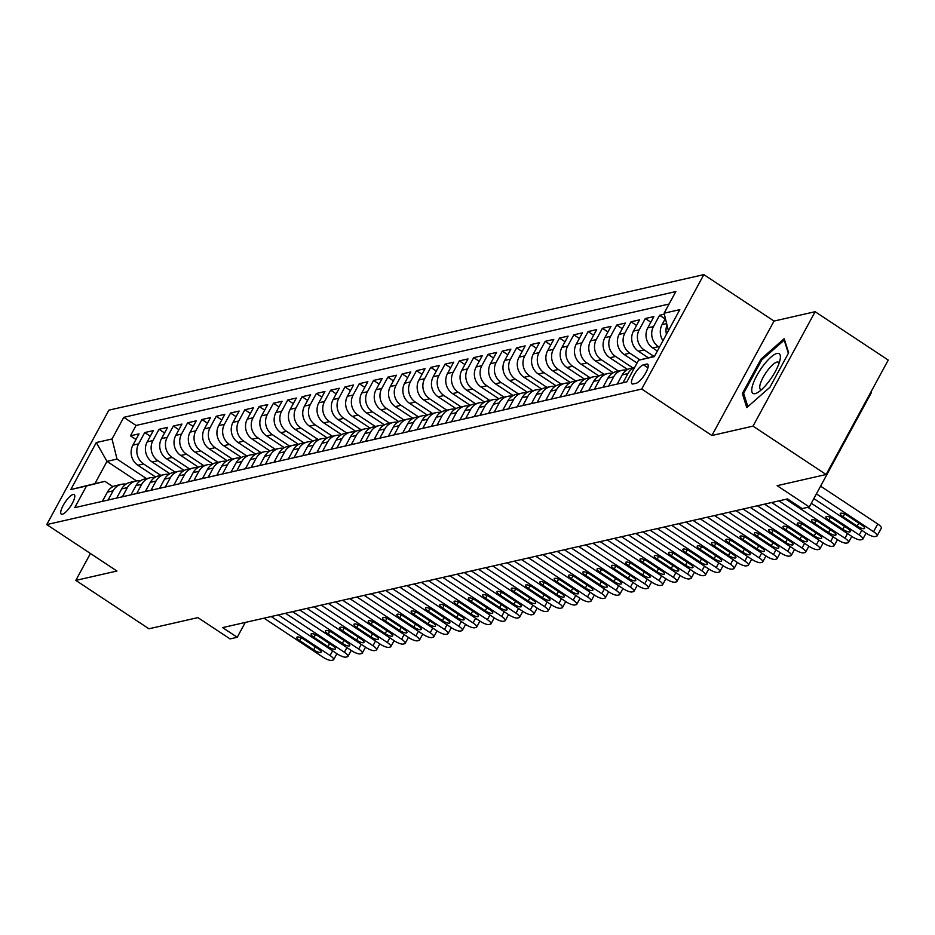 <?xml version="1.0" encoding="UTF-8"?>
<svg xmlns="http://www.w3.org/2000/svg" width="935" height="935" viewBox="0 0 935 935"><rect width="100%" height="100%" fill="white"/><g stroke="black" fill="none" stroke-linecap="round" stroke-linejoin="round"><path stroke-width="1.4" d="M62.388 514.238A11.723 3.389 -56.5 0 0 71.504 504.76A11.723 3.389 -56.5 0 0 74.227 494.568A11.723 3.389 -56.5 0 0 73.14 494.451A11.723 3.389 -56.5 0 0 64.024 503.93A11.723 3.389 -56.5 0 0 61.289 514.121A11.723 3.389 -56.5 0 0 62.388 514.238M703.845 274.621L108.881 410.149L46.75 524.582L641.714 389.053L703.845 274.621L774.028 321.067L711.897 435.5L753.014 426.138L815.145 311.706L774.028 321.067M815.145 311.706L888.25 360.08L826.119 474.512L777.137 485.674L809.301 506.957L871.432 392.536L870.847 392.139M90.426 553.485L75.817 580.39L148.922 628.776L197.904 617.614L230.068 638.909L237.221 637.273L245.274 622.429M753.014 426.138L826.119 474.512M664.329 314.195L659.619 315.27L665.147 318.928M657.352 351.022L652.747 347.972A14.656 13.429 77.2 0 1 647.768 327.869L653.892 316.579L645.314 318.531L650.842 322.189M648.329 357.778L638.441 351.233A14.656 13.429 77.2 0 1 633.462 331.119L639.598 319.828L631.008 321.792L636.548 325.45M637.039 363.025L624.148 354.494A14.656 13.429 77.2 0 1 619.157 334.379L625.293 323.089L616.714 325.041L622.242 328.711M627.584 369.489L609.842 357.754A14.656 13.429 77.2 0 1 604.863 337.64L610.987 326.35L602.409 328.302L607.937 331.96M613.278 372.749L595.537 361.003A14.656 13.429 77.2 0 1 590.558 340.901L596.682 329.611L588.103 331.563L593.643 335.221M598.973 376.01L581.231 364.264A14.656 13.429 77.2 0 1 576.252 344.15L582.388 332.86L573.809 334.824L579.338 338.482M584.679 379.271L566.937 367.525A14.656 13.429 77.2 0 1 561.958 347.411L568.083 336.121L559.504 338.073L565.032 341.742M570.373 382.52L552.632 370.786A14.656 13.429 77.2 0 1 547.653 350.672L553.777 339.382L545.198 341.333L550.727 344.992M556.068 385.781L538.326 374.035A14.656 13.429 77.2 0 1 533.347 353.933L539.483 342.642L530.893 344.594L536.433 348.252M541.774 389.042L524.032 377.296A14.656 13.429 77.2 0 1 519.054 357.182L525.178 345.892L516.599 347.855L522.127 351.513M527.469 392.303L509.727 380.557A14.656 13.429 77.2 0 1 504.748 360.442L510.872 349.152L502.294 351.104L507.822 354.774M513.163 395.552L495.421 383.817A14.656 13.429 77.2 0 1 490.443 363.703L496.578 352.413L487.988 354.365L493.528 358.023M498.869 398.813L481.128 387.067A14.656 13.429 77.2 0 1 476.137 366.964L482.273 355.674L473.694 357.626L479.223 361.284M484.564 402.073L466.822 390.327A14.656 13.429 77.2 0 1 461.843 370.213L467.967 358.923L459.389 360.887L464.917 364.545M470.258 405.334L452.517 393.588A14.656 13.429 77.2 0 1 447.538 373.474L453.662 362.184L445.083 364.136L450.623 367.806M455.953 408.583L438.211 396.849A14.656 13.429 77.2 0 1 433.232 376.735L439.368 365.445L430.778 367.397L436.318 371.055M441.659 411.844L423.917 400.098A14.656 13.429 77.2 0 1 418.938 379.996L425.063 368.706L416.484 370.657L422.012 374.316M427.353 415.105L409.612 403.359A14.656 13.429 77.2 0 1 404.633 383.245L410.757 371.955L402.179 373.918L407.707 377.576M413.048 418.366L395.306 406.62A14.656 13.429 77.2 0 1 390.327 386.506L396.463 375.216L387.873 377.167L393.413 380.837M398.754 421.615L381.012 409.881A14.656 13.429 77.2 0 1 376.022 389.766L382.158 378.476L373.579 380.428L379.107 384.086M384.449 424.876L366.707 413.13A14.656 13.429 77.2 0 1 361.728 393.027L367.852 381.737L359.274 383.689L364.802 387.347M370.143 428.136L352.401 416.391A14.656 13.429 77.2 0 1 347.423 396.276L353.547 384.986L344.968 386.95L350.508 390.608M355.849 431.397L338.096 419.651A14.656 13.429 77.2 0 1 333.117 399.537L339.253 388.247L330.674 390.199L336.203 393.869M341.544 434.646L323.802 422.912A14.656 13.429 77.2 0 1 318.823 402.798L324.948 391.508L316.369 393.46L321.897 397.118M327.238 437.907L309.497 426.161A14.656 13.429 77.2 0 1 304.518 406.059L310.642 394.769L302.063 396.72L307.592 400.379M312.933 441.168L295.191 429.422A14.656 13.429 77.2 0 1 290.212 409.308L296.348 398.018L287.758 399.981L293.298 403.639M298.639 444.429L280.897 432.683A14.656 13.429 77.2 0 1 275.918 412.569L282.043 401.279L273.464 403.23L278.992 406.9M284.334 447.678L266.592 435.944A14.656 13.429 77.2 0 1 261.613 415.83L267.737 404.539L259.159 406.491L264.687 410.149M270.028 450.939L252.286 439.193A14.656 13.429 77.2 0 1 247.307 419.09L253.443 407.8L244.853 409.752L250.393 413.41M255.734 454.2L237.993 442.454A14.656 13.429 77.2 0 1 233.002 422.339L239.138 411.049L230.559 413.013L236.087 416.671M241.429 457.46L223.687 445.714A14.656 13.429 77.2 0 1 218.708 425.6L224.832 414.31L216.254 416.262L221.782 419.932M227.123 460.71L209.382 448.975A14.656 13.429 77.2 0 1 204.403 428.861L210.527 417.571L201.948 419.523L207.488 423.181M212.829 463.97L195.076 452.224A14.656 13.429 77.2 0 1 190.097 432.122L196.233 420.832L187.654 422.784L193.183 426.442M198.524 467.231L180.782 455.485A14.656 13.429 77.2 0 1 175.803 435.371L181.928 424.081L173.349 426.044L178.877 429.703M184.218 470.492L166.477 458.746A14.656 13.429 77.2 0 1 161.498 438.632L167.622 427.342L159.043 429.294L164.572 432.963M169.913 473.741L152.171 462.007A14.656 13.429 77.2 0 1 147.192 441.893L153.328 430.603L144.738 432.554L150.278 436.213M809.301 506.957L802.148 508.593L787.527 498.916L222.6 627.607L237.221 637.273M646.623 364.089L643.479 364.802A11.36 3.284 -56.5 0 0 634.643 373.988A11.36 3.284 -56.5 0 0 632.002 383.853A11.36 3.284 -56.5 0 0 633.065 383.981L636.209 383.257A11.36 3.284 -56.5 0 0 645.045 374.082A11.36 3.284 -56.5 0 0 647.686 364.206A11.36 3.284 -56.5 0 0 646.623 364.089L648.212 365.129M136.533 480.917L106.999 461.364L94.914 483.64L104.919 481.35L86.511 485.99L74.753 507.635L626.812 381.877L638.57 360.232L654.535 356.212M86.511 485.99L70.779 489.566L96.293 442.559L112.025 438.971L123.782 417.326L675.841 291.568L664.084 313.225L679.815 309.637L654.301 356.644L638.57 360.232M160.82 475.366L143.593 463.959A14.656 13.429 -102.8 0 1 138.614 443.844L144.738 432.554M155.619 477.002L137.877 465.256L143.593 463.959M175.125 472.105L157.898 460.698A14.656 13.429 -102.8 0 1 152.919 440.584L159.043 429.294M189.431 468.844L172.204 457.437A14.656 13.429 -102.8 0 1 167.213 437.335L173.349 426.044M203.725 465.583L186.497 454.188A14.656 13.429 -102.8 0 1 181.519 434.074L187.654 422.784M218.03 462.334L200.803 450.927A14.656 13.429 -102.8 0 1 195.824 430.813L201.948 419.523M232.336 459.073L215.108 447.666A14.656 13.429 -102.8 0 1 210.13 427.552L216.254 416.262M246.641 455.812L229.402 444.406A14.656 13.429 -102.8 0 1 224.423 424.303L230.559 413.013M260.935 452.552L243.708 441.156A14.656 13.429 -102.8 0 1 238.729 421.042L244.853 409.752M275.241 449.303L258.013 437.896A14.656 13.429 -102.8 0 1 253.034 417.781L259.159 406.491M289.546 446.042L272.307 434.635A14.656 13.429 -102.8 0 1 267.328 414.521L273.464 403.23M303.84 442.781L286.613 431.374A14.656 13.429 -102.8 0 1 281.634 411.271L287.758 399.981M318.145 439.52L300.918 428.125A14.656 13.429 -102.8 0 1 295.939 408.011L302.063 396.72M332.451 436.271L315.224 424.864A14.656 13.429 -102.8 0 1 310.233 404.75L316.369 393.46M346.745 433.01L329.517 421.603A14.656 13.429 -102.8 0 1 324.538 401.489L330.674 390.199M361.05 429.749L343.823 418.342A14.656 13.429 -102.8 0 1 338.844 398.24L344.968 386.95M375.356 426.489L358.128 415.093A14.656 13.429 -102.8 0 1 353.149 394.979L359.274 383.689M389.661 423.239L372.422 411.832A14.656 13.429 -102.8 0 1 367.443 391.718L373.579 380.428M403.955 419.979L386.728 408.572A14.656 13.429 -102.8 0 1 381.749 388.457L387.873 377.167M418.261 416.718L401.033 405.311A14.656 13.429 -102.8 0 1 396.054 385.208L402.179 373.918M432.566 413.457L415.327 402.062A14.656 13.429 -102.8 0 1 410.348 381.947L416.484 370.657M446.86 410.208L429.632 398.801A14.656 13.429 -102.8 0 1 424.654 378.687L430.778 367.397M461.165 406.947L443.938 395.54A14.656 13.429 -102.8 0 1 438.959 375.426L445.083 364.136M475.471 403.686L458.243 392.279A14.656 13.429 -102.8 0 1 453.253 372.177L459.389 360.887M489.765 400.425L472.537 389.03A14.656 13.429 -102.8 0 1 467.558 368.916L473.694 357.626M504.07 397.176L486.843 385.769A14.656 13.429 -102.8 0 1 481.864 365.655L487.988 354.365M518.376 393.916L501.148 382.508A14.656 13.429 -102.8 0 1 496.169 362.394L502.294 351.104M532.681 390.655L515.442 379.248A14.656 13.429 -102.8 0 1 510.463 359.145L516.599 347.855M546.975 387.394L529.748 375.999A14.656 13.429 -102.8 0 1 524.769 355.884L530.893 344.594M561.28 384.145L544.053 372.738A14.656 13.429 -102.8 0 1 539.074 352.624L545.198 341.333M575.586 380.884L558.347 369.477A14.656 13.429 -102.8 0 1 553.368 349.363L559.504 338.073M589.88 377.623L572.652 366.216A14.656 13.429 -102.8 0 1 567.674 346.114L573.809 334.824M604.185 374.362L586.958 362.967A14.656 13.429 -102.8 0 1 581.979 342.853L588.103 331.563M618.491 371.113L601.263 359.706A14.656 13.429 -102.8 0 1 596.273 339.592L602.409 328.302M632.785 367.852L615.557 356.445A14.656 13.429 -102.8 0 1 610.578 336.331L616.714 325.041M639.972 359.882L629.863 353.185A14.656 13.429 -102.8 0 1 624.884 333.082L631.008 321.792M653.904 356.375L644.168 349.935A14.656 13.429 -102.8 0 1 639.189 329.821L645.314 318.531M659.385 347.282L658.462 346.675A14.656 13.429 -102.8 0 1 653.483 326.56L659.619 315.27M662.973 340.656A14.656 13.429 -102.8 0 1 662.073 324.609L665.393 318.484M666.456 334.262A14.656 13.429 -102.8 0 1 667.006 325.006M669.074 304.039L136.066 425.46L130.444 435.815L135.972 439.473M137.877 465.256A14.656 13.429 77.2 0 1 132.899 445.153L139.023 433.863L130.444 435.815M622.979 382.754L627.958 373.568A14.656 13.429 -102.8 0 1 634.561 367.607M634.655 367.42L630.681 368.332A14.656 13.429 77.2 0 0 622.242 374.877L617.252 384.051M608.673 386.015L613.664 376.828A14.656 13.429 -102.8 0 1 622.102 370.283A14.656 13.429 -102.8 0 1 626.579 370.096M622.102 370.283L616.387 371.592A14.656 13.429 77.2 0 0 607.937 378.126L602.958 387.312M594.38 389.264L599.358 380.089A14.656 13.429 -102.8 0 1 607.797 373.544A14.656 13.429 -102.8 0 1 612.273 373.357M607.797 373.544L602.082 374.841A14.656 13.429 77.2 0 0 593.643 381.386L588.653 390.573M580.074 392.525L585.053 383.338A14.656 13.429 -102.8 0 1 593.503 376.805A14.656 13.429 -102.8 0 1 597.968 376.606M593.503 376.805L587.776 378.102A14.656 13.429 77.2 0 0 579.338 384.647L574.347 393.834M565.768 395.785L570.759 386.599A14.656 13.429 -102.8 0 1 579.197 380.054A14.656 13.429 -102.8 0 1 583.674 379.867M579.197 380.054L573.482 381.363A14.656 13.429 77.2 0 0 565.032 387.908L560.053 397.083M551.463 399.046L556.454 389.86A14.656 13.429 -102.8 0 1 564.892 383.315A14.656 13.429 -102.8 0 1 569.368 383.128M564.892 383.315L559.177 384.624A14.656 13.429 77.2 0 0 550.727 391.157L545.748 400.344M537.169 402.295L542.148 393.121A14.656 13.429 -102.8 0 1 550.598 386.576A14.656 13.429 -102.8 0 1 555.063 386.389M550.598 386.576L544.871 387.873A14.656 13.429 77.2 0 0 536.433 394.418L531.442 403.604M522.864 405.556L527.854 396.37A14.656 13.429 -102.8 0 1 536.293 389.837A14.656 13.429 -102.8 0 1 540.757 389.638M536.293 389.837L530.566 391.134A14.656 13.429 77.2 0 0 522.127 397.679L517.149 406.865M508.558 408.817L513.549 399.631A14.656 13.429 -102.8 0 1 521.987 393.086A14.656 13.429 -102.8 0 1 526.463 392.899M521.987 393.086L516.272 394.395A14.656 13.429 77.2 0 0 507.822 400.94L502.843 410.114M494.264 412.078L499.243 402.892A14.656 13.429 -102.8 0 1 507.693 396.346A14.656 13.429 -102.8 0 1 512.158 396.159M507.693 396.346L501.966 397.656A14.656 13.429 77.2 0 0 493.528 404.189L488.537 413.375M479.959 415.327L484.938 406.152A14.656 13.429 -102.8 0 1 493.388 399.607A14.656 13.429 -102.8 0 1 497.852 399.42M493.388 399.607L487.661 400.905A14.656 13.429 77.2 0 0 479.223 407.45L474.232 416.636M465.653 418.588L470.644 409.401A14.656 13.429 -102.8 0 1 479.082 402.868A14.656 13.429 -102.8 0 1 483.559 402.669M479.082 402.868L473.367 404.165A14.656 13.429 77.2 0 0 464.917 410.71L459.938 419.897M451.36 421.849L456.338 412.662A14.656 13.429 -102.8 0 1 464.777 406.117A14.656 13.429 -102.8 0 1 469.253 405.93M464.777 406.117L459.062 407.426A14.656 13.429 77.2 0 0 450.623 413.971L445.633 423.146M437.054 425.109L442.033 415.923A14.656 13.429 -102.8 0 1 450.483 409.378A14.656 13.429 -102.8 0 1 454.948 409.191M450.483 409.378L444.756 410.687A14.656 13.429 77.2 0 0 436.318 417.22L431.327 426.407M422.749 428.359L427.739 419.184A14.656 13.429 -102.8 0 1 436.177 412.639A14.656 13.429 -102.8 0 1 440.642 412.452M436.177 412.639L430.462 413.936A14.656 13.429 77.2 0 0 422.012 420.481L417.033 429.668M408.443 431.619L413.434 422.433A14.656 13.429 -102.8 0 1 421.872 415.9A14.656 13.429 -102.8 0 1 426.348 415.701M421.872 415.9L416.157 417.197A14.656 13.429 77.2 0 0 407.707 423.742L402.728 432.928M394.149 434.88L399.128 425.694A14.656 13.429 -102.8 0 1 407.578 419.149A14.656 13.429 -102.8 0 1 412.043 418.962M407.578 419.149L401.851 420.458A14.656 13.429 77.2 0 0 393.413 427.003L388.422 436.177M379.844 438.141L384.834 428.955A14.656 13.429 -102.8 0 1 393.273 422.41A14.656 13.429 -102.8 0 1 397.737 422.223M393.273 422.41L387.546 423.719A14.656 13.429 77.2 0 0 379.107 430.252L374.129 439.438M365.538 441.39L370.529 432.215A14.656 13.429 -102.8 0 1 378.967 425.67A14.656 13.429 -102.8 0 1 383.443 425.483M378.967 425.67L373.252 426.968A14.656 13.429 77.2 0 0 364.802 433.513L359.823 442.699M351.244 444.651L356.223 435.465A14.656 13.429 -102.8 0 1 364.662 428.931A14.656 13.429 -102.8 0 1 369.138 428.733M364.662 428.931L358.947 430.229A14.656 13.429 77.2 0 0 350.508 436.774L345.518 445.96M336.939 447.912L341.918 438.725A14.656 13.429 -102.8 0 1 350.368 432.18A14.656 13.429 -102.8 0 1 354.833 431.993M350.368 432.18L344.641 433.489A14.656 13.429 77.2 0 0 336.203 440.034L331.212 449.209M322.633 451.173L327.624 441.986A14.656 13.429 -102.8 0 1 336.062 435.441A14.656 13.429 -102.8 0 1 340.539 435.254M336.062 435.441L330.347 436.75A14.656 13.429 77.2 0 0 321.897 443.283L316.918 452.47M308.328 454.422L313.318 445.247A14.656 13.429 -102.8 0 1 321.757 438.702A14.656 13.429 -102.8 0 1 326.233 438.515M321.757 438.702L316.042 439.999A14.656 13.429 77.2 0 0 307.603 446.544L302.613 455.731M294.034 457.683L299.013 448.496A14.656 13.429 -102.8 0 1 307.463 441.963A14.656 13.429 -102.8 0 1 311.928 441.764M307.463 441.963L301.736 443.26A14.656 13.429 77.2 0 0 293.298 449.805L288.307 458.992M279.729 460.943L284.719 451.757A14.656 13.429 -102.8 0 1 293.158 445.212A14.656 13.429 -102.8 0 1 297.622 445.025M293.158 445.212L287.431 446.521A14.656 13.429 77.2 0 0 278.992 453.066L274.013 462.241M265.423 464.204L270.414 455.018A14.656 13.429 -102.8 0 1 278.852 448.473A14.656 13.429 -102.8 0 1 283.328 448.286M278.852 448.473L273.137 449.782A14.656 13.429 77.2 0 0 264.687 456.315L259.708 465.501M251.129 467.453L256.108 458.279A14.656 13.429 -102.8 0 1 264.558 451.734A14.656 13.429 -102.8 0 1 269.023 451.547M264.558 451.734L258.831 453.031A14.656 13.429 77.2 0 0 250.393 459.576L245.402 468.762M236.824 470.714L241.803 461.528A14.656 13.429 -102.8 0 1 250.253 454.994A14.656 13.429 -102.8 0 1 254.717 454.796M250.253 454.994L244.526 456.292A14.656 13.429 77.2 0 0 236.087 462.837L231.097 472.023M222.518 473.975L227.509 464.788A14.656 13.429 -102.8 0 1 235.947 458.243A14.656 13.429 -102.8 0 1 240.424 458.057M235.947 458.243L230.232 459.552A14.656 13.429 77.2 0 0 221.782 466.097L216.803 475.272M208.224 477.236L213.203 468.049A14.656 13.429 -102.8 0 1 221.642 461.504A14.656 13.429 -102.8 0 1 226.118 461.317M221.642 461.504L215.927 462.813A14.656 13.429 77.2 0 0 207.488 469.347L202.498 478.533M193.919 480.485L198.898 471.31A14.656 13.429 -102.8 0 1 207.348 464.765A14.656 13.429 -102.8 0 1 211.813 464.578M207.348 464.765L201.621 466.062A14.656 13.429 77.2 0 0 193.183 472.607L188.192 481.794M179.613 483.746L184.604 474.559A14.656 13.429 -102.8 0 1 193.042 468.026A14.656 13.429 -102.8 0 1 197.519 467.827M193.042 468.026L187.327 469.323A14.656 13.429 77.2 0 0 178.877 475.868L173.898 485.055M165.308 487.006L170.299 477.82A14.656 13.429 -102.8 0 1 178.737 471.275A14.656 13.429 -102.8 0 1 183.213 471.088M178.737 471.275L173.022 472.584A14.656 13.429 77.2 0 0 164.572 479.129L159.593 488.304M151.014 490.267L155.993 481.081A14.656 13.429 -102.8 0 1 164.443 474.536A14.656 13.429 -102.8 0 1 168.908 474.349M164.443 474.536L158.716 475.845A14.656 13.429 77.2 0 0 150.278 482.378L145.287 491.565M136.709 493.516L141.699 484.342A14.656 13.429 -102.8 0 1 150.138 477.797A14.656 13.429 -102.8 0 1 154.602 477.61M150.138 477.797L144.411 479.094A14.656 13.429 77.2 0 0 135.972 485.639L130.993 494.825M122.403 496.777L127.394 487.591A14.656 13.429 -102.8 0 1 135.832 481.058A14.656 13.429 -102.8 0 1 140.308 480.859M135.832 481.058L130.117 482.355A14.656 13.429 77.2 0 0 121.667 488.9L116.688 498.086M108.109 500.038L113.088 490.852A14.656 13.429 -102.8 0 1 121.538 484.307A14.656 13.429 -102.8 0 1 126.003 484.12M121.538 484.307L115.811 485.616A14.656 13.429 77.2 0 0 107.373 492.161L102.382 501.335M104.919 481.35L112.936 486.656M711.897 435.5L641.714 389.053M75.817 580.39L116.933 571.028L46.75 524.582M146.526 478.615L117.015 459.085L106.999 461.364L96.293 442.559M668.408 330.663L664.084 313.225M136.066 425.46L123.782 417.326M112.025 438.971L117.015 459.085M70.779 489.566L94.914 483.64M784.196 338.692L761.043 359.063L742.332 393.53L746.773 407.613L769.937 387.242L788.649 352.775L784.196 338.692M744.073 394.687L742.332 393.53M761.99 359.694L761.043 359.063M816.395 493.902L873.559 531.734A7.328 2.034 -151.5 0 1 877.135 535.872A7.328 2.034 -151.5 0 1 876.539 536.246L875.113 536.573A7.328 2.034 -151.5 0 1 866.406 533.359L813.847 498.577M877.135 535.872L881.331 528.146A7.328 2.034 28.5 0 0 877.755 523.997L820.591 486.165M861.743 525.061A5.855 1.625 28.5 0 1 864.606 528.368A5.855 1.625 28.5 0 1 857.161 526.101L843.125 516.81A5.855 1.625 28.5 0 1 840.261 513.49A5.855 1.625 28.5 0 1 847.706 515.769L861.743 525.061M755.153 393.647A23.807 6.884 -56.5 0 0 757.864 392.455A23.807 6.884 -56.5 0 0 780.269 358.596A23.807 6.884 -56.5 0 0 776.985 353.442A23.807 6.884 -56.5 0 0 756.777 375.66A23.807 6.884 -56.5 0 0 755.153 393.647M779.135 363.049A16.304 4.71 -56.5 0 0 778.528 362.242A16.304 4.71 -56.5 0 0 777.008 362.067A16.304 4.71 -56.5 0 0 764.327 375.251A16.304 4.71 -56.5 0 0 760.541 389.427A16.304 4.71 -56.5 0 0 761.522 389.673M747.86 406.667L743.629 393.284L761.768 359.893L784.196 340.153L788.357 353.313M784.781 340.539L784.196 340.153M811.311 503.264L859.253 534.984A7.328 2.034 -151.5 0 1 862.83 539.133A7.328 2.034 -151.5 0 1 862.245 539.507L860.808 539.834A7.328 2.034 -151.5 0 1 852.101 536.62L807.805 507.308M847.437 528.31A5.855 1.625 28.5 0 1 850.301 531.629A5.855 1.625 28.5 0 1 842.856 529.35L828.819 520.07A5.855 1.625 28.5 0 1 825.967 516.751A5.855 1.625 28.5 0 1 833.401 519.019L847.437 528.31M786.031 499.255L844.948 538.244A7.328 2.034 -151.5 0 1 848.524 542.394A7.328 2.034 -151.5 0 1 847.94 542.767L846.502 543.095A7.328 2.034 -151.5 0 1 837.795 539.869L778.89 500.88M833.132 531.571A5.855 1.625 28.5 0 1 835.995 534.89A5.855 1.625 28.5 0 1 828.562 532.611L814.525 523.319A5.855 1.625 28.5 0 1 811.662 520.012A5.855 1.625 28.5 0 1 819.095 522.279L833.132 531.571M771.737 502.516L830.642 541.505A7.328 2.034 -151.5 0 1 834.23 545.654A7.328 2.034 -151.5 0 1 833.634 546.028L832.208 546.356A7.328 2.034 -151.5 0 1 823.501 543.13L764.585 504.14M818.838 534.832A5.855 1.625 28.5 0 1 821.69 538.151A5.855 1.625 28.5 0 1 814.256 535.872L800.22 526.58A5.855 1.625 28.5 0 1 797.356 523.261A5.855 1.625 28.5 0 1 804.801 525.54L818.838 534.832M757.432 505.765L816.348 544.766A7.328 2.034 -151.5 0 1 819.925 548.903A7.328 2.034 -151.5 0 1 819.329 549.277L817.903 549.605A7.328 2.034 -151.5 0 1 809.196 546.391L750.279 507.401M804.532 538.092A5.855 1.625 28.5 0 1 807.396 541.4A5.855 1.625 28.5 0 1 799.951 539.133L785.914 529.841A5.855 1.625 28.5 0 1 783.051 526.522A5.855 1.625 28.5 0 1 790.496 528.801L804.532 538.092M743.126 509.026L802.043 548.015A7.328 2.034 -151.5 0 1 805.619 552.164A7.328 2.034 -151.5 0 1 805.035 552.538L803.597 552.865A7.328 2.034 -151.5 0 1 794.89 549.651L735.974 510.662M790.227 541.342A5.855 1.625 28.5 0 1 793.09 544.661A5.855 1.625 28.5 0 1 785.657 542.382L771.62 533.102A5.855 1.625 28.5 0 1 768.757 529.783A5.855 1.625 28.5 0 1 776.19 532.05L790.227 541.342M728.832 512.286L787.737 551.276A7.328 2.034 -151.5 0 1 791.314 555.425A7.328 2.034 -151.5 0 1 790.729 555.799L789.304 556.126A7.328 2.034 -151.5 0 1 780.585 552.901L721.68 513.911M775.921 544.602A5.855 1.625 28.5 0 1 778.785 547.922A5.855 1.625 28.5 0 1 771.352 545.643L757.315 536.351A5.855 1.625 28.5 0 1 754.451 533.043A5.855 1.625 28.5 0 1 761.896 535.311L775.921 544.602M714.527 515.547L773.444 554.537A7.328 2.034 -151.5 0 1 777.02 558.686A7.328 2.034 -151.5 0 1 776.424 559.06L774.998 559.387A7.328 2.034 -151.5 0 1 766.291 556.161L707.374 517.172M761.628 547.863A5.855 1.625 28.5 0 1 764.491 551.183A5.855 1.625 28.5 0 1 757.046 548.903L743.009 539.612A5.855 1.625 28.5 0 1 740.146 536.293A5.855 1.625 28.5 0 1 747.591 538.572L761.628 547.863M700.221 518.808L759.138 557.798A7.328 2.034 -151.5 0 1 762.715 561.935A7.328 2.034 -151.5 0 1 762.13 562.309L760.693 562.636A7.328 2.034 -151.5 0 1 751.985 559.422L693.069 520.433M747.322 551.124A5.855 1.625 28.5 0 1 750.186 554.432A5.855 1.625 28.5 0 1 742.752 552.164L728.716 542.873A5.855 1.625 28.5 0 1 725.852 539.553A5.855 1.625 28.5 0 1 733.285 541.832L747.322 551.124M685.916 522.057L744.833 561.047A7.328 2.034 -151.5 0 1 748.409 565.196A7.328 2.034 -151.5 0 1 747.825 565.57L746.399 565.897A7.328 2.034 -151.5 0 1 737.68 562.683L678.775 523.693M733.017 554.373A5.855 1.625 28.5 0 1 735.88 557.692A5.855 1.625 28.5 0 1 728.447 555.413L714.41 546.133A5.855 1.625 28.5 0 1 711.547 542.814A5.855 1.625 28.5 0 1 718.98 545.082L733.017 554.373M671.622 525.318L730.539 564.308A7.328 2.034 -151.5 0 1 734.115 568.457A7.328 2.034 -151.5 0 1 733.519 568.831L732.093 569.158A7.328 2.034 -151.5 0 1 723.386 565.932L664.469 526.943M718.723 557.634A5.855 1.625 28.5 0 1 721.586 560.953A5.855 1.625 28.5 0 1 714.141 558.674L700.105 549.383A5.855 1.625 28.5 0 1 697.241 546.075A5.855 1.625 28.5 0 1 704.686 548.342L718.723 557.634M657.317 528.579L716.233 567.568A7.328 2.034 -151.5 0 1 719.81 571.717A7.328 2.034 -151.5 0 1 719.214 572.091L717.788 572.419A7.328 2.034 -151.5 0 1 709.081 569.193L650.164 530.203M704.417 560.895A5.855 1.625 28.5 0 1 707.281 564.214A5.855 1.625 28.5 0 1 699.836 561.935L685.799 552.643A5.855 1.625 28.5 0 1 682.947 549.324A5.855 1.625 28.5 0 1 690.381 551.603L704.417 560.895M643.011 531.84L701.928 570.829A7.328 2.034 -151.5 0 1 705.504 574.967A7.328 2.034 -151.5 0 1 704.92 575.341L703.482 575.668A7.328 2.034 -151.5 0 1 694.775 572.454L635.87 533.464M690.112 564.156A5.855 1.625 28.5 0 1 692.975 567.463A5.855 1.625 28.5 0 1 685.542 565.196L671.505 555.904A5.855 1.625 28.5 0 1 668.642 552.585A5.855 1.625 28.5 0 1 676.075 554.864L690.112 564.156M628.717 535.089L687.622 574.078A7.328 2.034 -151.5 0 1 691.21 578.227A7.328 2.034 -151.5 0 1 690.614 578.601L689.188 578.929A7.328 2.034 -151.5 0 1 680.481 575.715L621.565 536.725M675.818 567.405A5.855 1.625 28.5 0 1 678.67 570.724A5.855 1.625 28.5 0 1 671.236 568.445L657.2 559.165A5.855 1.625 28.5 0 1 654.336 555.846A5.855 1.625 28.5 0 1 661.781 558.113L675.818 567.405M614.412 538.35L673.329 577.339A7.328 2.034 -151.5 0 1 676.905 581.488A7.328 2.034 -151.5 0 1 676.309 581.862L674.883 582.189A7.328 2.034 -151.5 0 1 666.176 578.964L607.259 539.974M661.512 570.666A5.855 1.625 28.5 0 1 664.376 573.985A5.855 1.625 28.5 0 1 656.931 571.706L642.894 562.414A5.855 1.625 28.5 0 1 640.031 559.107A5.855 1.625 28.5 0 1 647.476 561.374L661.512 570.666M600.106 541.61L659.023 580.6A7.328 2.034 -151.5 0 1 662.599 584.749A7.328 2.034 -151.5 0 1 662.015 585.123L660.577 585.45A7.328 2.034 -151.5 0 1 651.87 582.225L592.954 543.235M647.207 573.926A5.855 1.625 28.5 0 1 650.07 577.246A5.855 1.625 28.5 0 1 642.637 574.967L628.601 565.675A5.855 1.625 28.5 0 1 625.737 562.356A5.855 1.625 28.5 0 1 633.17 564.635L647.207 573.926M585.813 544.871L644.718 583.861A7.328 2.034 -151.5 0 1 648.294 587.998A7.328 2.034 -151.5 0 1 647.71 588.372L646.284 588.699A7.328 2.034 -151.5 0 1 637.565 585.485L578.66 546.496M632.901 577.187A5.855 1.625 28.5 0 1 635.765 580.495A5.855 1.625 28.5 0 1 628.332 578.227L614.295 568.936A5.855 1.625 28.5 0 1 611.432 565.617A5.855 1.625 28.5 0 1 618.876 567.896L632.901 577.187M571.507 548.12L630.424 587.11A7.328 2.034 -151.5 0 1 634 591.259A7.328 2.034 -151.5 0 1 633.404 591.633L631.978 591.96A7.328 2.034 -151.5 0 1 623.271 588.746L564.354 549.757M618.608 580.436A5.855 1.625 28.5 0 1 621.471 583.756A5.855 1.625 28.5 0 1 614.026 581.476L599.99 572.197A5.855 1.625 28.5 0 1 597.126 568.877A5.855 1.625 28.5 0 1 604.571 571.145L618.608 580.436M557.202 551.381L616.118 590.371A7.328 2.034 -151.5 0 1 619.695 594.52A7.328 2.034 -151.5 0 1 619.11 594.894L617.673 595.221A7.328 2.034 -151.5 0 1 608.965 591.995L550.049 553.006M604.302 583.697A5.855 1.625 28.5 0 1 607.166 587.016A5.855 1.625 28.5 0 1 599.721 584.737L585.696 575.446A5.855 1.625 28.5 0 1 582.832 572.138A5.855 1.625 28.5 0 1 590.265 574.406L604.302 583.697M542.896 554.642L601.813 593.631A7.328 2.034 -151.5 0 1 605.389 597.781A7.328 2.034 -151.5 0 1 604.805 598.155L603.379 598.482A7.328 2.034 -151.5 0 1 594.66 595.256L535.755 556.267M589.997 586.958A5.855 1.625 28.5 0 1 592.86 590.277A5.855 1.625 28.5 0 1 585.427 587.998L571.39 578.707A5.855 1.625 28.5 0 1 568.527 575.387A5.855 1.625 28.5 0 1 575.96 577.666L589.997 586.958M528.602 557.903L587.519 596.892A7.328 2.034 -151.5 0 1 591.095 601.03A7.328 2.034 -151.5 0 1 590.499 601.404L589.073 601.731A7.328 2.034 -151.5 0 1 580.366 598.517L521.45 559.527M575.703 590.219A5.855 1.625 28.5 0 1 578.566 593.526A5.855 1.625 28.5 0 1 571.121 591.259L557.085 581.967A5.855 1.625 28.5 0 1 554.221 578.648A5.855 1.625 28.5 0 1 561.666 580.927L575.703 590.219M514.297 561.152L573.213 600.141A7.328 2.034 -151.5 0 1 576.79 604.29A7.328 2.034 -151.5 0 1 576.194 604.664L574.768 604.992A7.328 2.034 -151.5 0 1 566.061 601.778L507.144 562.788M561.397 593.468A5.855 1.625 28.5 0 1 564.261 596.787A5.855 1.625 28.5 0 1 556.816 594.508L542.779 585.228A5.855 1.625 28.5 0 1 539.927 581.909A5.855 1.625 28.5 0 1 547.361 584.176L561.397 593.468M499.991 564.413L558.908 603.402A7.328 2.034 -151.5 0 1 562.484 607.551A7.328 2.034 -151.5 0 1 561.9 607.925L560.462 608.253A7.328 2.034 -151.5 0 1 551.755 605.027L492.85 566.037M547.092 596.729A5.855 1.625 28.5 0 1 549.955 600.048A5.855 1.625 28.5 0 1 542.522 597.769L528.485 588.477A5.855 1.625 28.5 0 1 525.622 585.17A5.855 1.625 28.5 0 1 533.055 587.437L547.092 596.729M485.697 567.674L544.602 606.663A7.328 2.034 -151.5 0 1 548.191 610.812A7.328 2.034 -151.5 0 1 547.594 611.186L546.169 611.513A7.328 2.034 -151.5 0 1 537.461 608.288L478.545 569.298M532.798 599.99A5.855 1.625 28.5 0 1 535.65 603.309A5.855 1.625 28.5 0 1 528.217 601.03L514.18 591.738A5.855 1.625 28.5 0 1 511.316 588.419A5.855 1.625 28.5 0 1 518.761 590.698L532.798 599.99M471.392 570.934L530.309 609.924A7.328 2.034 -151.5 0 1 533.885 614.061A7.328 2.034 -151.5 0 1 533.289 614.435L531.863 614.762A7.328 2.034 -151.5 0 1 523.156 611.548L464.239 572.559M518.493 603.25A5.855 1.625 28.5 0 1 521.356 606.558A5.855 1.625 28.5 0 1 513.911 604.29L499.874 594.999A5.855 1.625 28.5 0 1 497.011 591.68A5.855 1.625 28.5 0 1 504.456 593.959L518.493 603.25M457.086 574.183L516.003 613.173A7.328 2.034 -151.5 0 1 519.579 617.322A7.328 2.034 -151.5 0 1 518.995 617.696L517.558 618.023A7.328 2.034 -151.5 0 1 508.85 614.809L449.934 575.82M504.187 606.499A5.855 1.625 28.5 0 1 507.05 609.819A5.855 1.625 28.5 0 1 499.617 607.54L485.581 598.26A5.855 1.625 28.5 0 1 482.717 594.941A5.855 1.625 28.5 0 1 490.15 597.208L504.187 606.499M442.793 577.444L501.698 616.434A7.328 2.034 -151.5 0 1 505.274 620.583A7.328 2.034 -151.5 0 1 504.69 620.957L503.264 621.284A7.328 2.034 -151.5 0 1 494.545 618.058L435.64 579.069M489.882 609.76A5.855 1.625 28.5 0 1 492.745 613.079A5.855 1.625 28.5 0 1 485.312 610.8L471.275 601.509A5.855 1.625 28.5 0 1 468.412 598.201A5.855 1.625 28.5 0 1 475.845 600.469L489.882 609.76M428.487 580.705L487.404 619.695A7.328 2.034 -151.5 0 1 490.98 623.844A7.328 2.034 -151.5 0 1 490.384 624.218L488.958 624.545A7.328 2.034 -151.5 0 1 480.251 621.319L421.334 582.33M475.588 613.021A5.855 1.625 28.5 0 1 478.451 616.34A5.855 1.625 28.5 0 1 471.006 614.061L456.97 604.77A5.855 1.625 28.5 0 1 454.106 601.45A5.855 1.625 28.5 0 1 461.551 603.729L475.588 613.021M414.182 583.966L473.098 622.955A7.328 2.034 -151.5 0 1 476.675 627.093A7.328 2.034 -151.5 0 1 476.09 627.467L474.653 627.794A7.328 2.034 -151.5 0 1 465.946 624.58L407.029 585.591M461.282 616.282A5.855 1.625 28.5 0 1 464.146 619.589A5.855 1.625 28.5 0 1 456.701 617.322L442.664 608.03A5.855 1.625 28.5 0 1 439.812 604.711A5.855 1.625 28.5 0 1 447.246 606.99L461.282 616.282M399.876 587.215L458.793 626.205A7.328 2.034 -151.5 0 1 462.369 630.354A7.328 2.034 -151.5 0 1 461.785 630.728L460.347 631.055A7.328 2.034 -151.5 0 1 451.64 627.841L392.735 588.851M446.977 619.531A5.855 1.625 28.5 0 1 449.84 622.85A5.855 1.625 28.5 0 1 442.407 620.571L428.37 611.291A5.855 1.625 28.5 0 1 425.507 607.972A5.855 1.625 28.5 0 1 432.94 610.239L446.977 619.531M385.582 590.476L444.487 629.465A7.328 2.034 -151.5 0 1 448.075 633.614A7.328 2.034 -151.5 0 1 447.479 633.988L446.053 634.316A7.328 2.034 -151.5 0 1 437.346 631.09L378.43 592.1M432.683 622.792A5.855 1.625 28.5 0 1 435.546 626.111A5.855 1.625 28.5 0 1 428.101 623.832L414.065 614.54A5.855 1.625 28.5 0 1 411.201 611.233A5.855 1.625 28.5 0 1 418.646 613.5L432.683 622.792M371.277 593.737L430.193 632.726A7.328 2.034 -151.5 0 1 433.77 636.875A7.328 2.034 -151.5 0 1 433.174 637.249L431.748 637.577A7.328 2.034 -151.5 0 1 423.041 634.351L364.124 595.361M418.377 626.053A5.855 1.625 28.5 0 1 421.241 629.372A5.855 1.625 28.5 0 1 413.796 627.093L399.759 617.801A5.855 1.625 28.5 0 1 396.908 614.482A5.855 1.625 28.5 0 1 404.341 616.761L418.377 626.053M356.971 596.997L415.888 635.987A7.328 2.034 -151.5 0 1 419.464 640.124A7.328 2.034 -151.5 0 1 418.88 640.498L417.442 640.826A7.328 2.034 -151.5 0 1 408.735 637.612L349.819 598.622M404.072 629.313A5.855 1.625 28.5 0 1 406.935 632.621A5.855 1.625 28.5 0 1 399.502 630.354L385.465 621.062A5.855 1.625 28.5 0 1 382.602 617.743A5.855 1.625 28.5 0 1 390.035 620.022L404.072 629.313M342.677 600.247L401.583 639.236A7.328 2.034 -151.5 0 1 405.159 643.385A7.328 2.034 -151.5 0 1 404.575 643.759L403.149 644.086A7.328 2.034 -151.5 0 1 394.441 640.872L335.525 601.883M389.778 632.563A5.855 1.625 28.5 0 1 392.63 635.882A5.855 1.625 28.5 0 1 385.197 633.603L371.16 624.323A5.855 1.625 28.5 0 1 368.296 621.004A5.855 1.625 28.5 0 1 375.741 623.271L389.778 632.563M328.372 603.507L387.289 642.497A7.328 2.034 -151.5 0 1 390.865 646.646A7.328 2.034 -151.5 0 1 390.269 647.02L388.843 647.347A7.328 2.034 -151.5 0 1 380.136 644.121L321.219 605.132M375.473 635.823A5.855 1.625 28.5 0 1 378.336 639.143A5.855 1.625 28.5 0 1 370.891 636.864L356.854 627.572A5.855 1.625 28.5 0 1 353.991 624.264A5.855 1.625 28.5 0 1 361.436 626.532L375.473 635.823M314.067 606.768L372.983 645.758A7.328 2.034 -151.5 0 1 376.56 649.907A7.328 2.034 -151.5 0 1 375.975 650.281L374.538 650.608A7.328 2.034 -151.5 0 1 365.83 647.382L306.914 608.393M361.167 639.084A5.855 1.625 28.5 0 1 364.031 642.403A5.855 1.625 28.5 0 1 356.597 640.124L342.561 630.833A5.855 1.625 28.5 0 1 339.697 627.514A5.855 1.625 28.5 0 1 347.13 629.793L361.167 639.084M299.773 610.029L358.678 649.019A7.328 2.034 -151.5 0 1 362.254 653.156A7.328 2.034 -151.5 0 1 361.67 653.53L360.244 653.857A7.328 2.034 -151.5 0 1 351.525 650.643L292.62 611.654M346.862 642.345A5.855 1.625 28.5 0 1 349.725 645.653A5.855 1.625 28.5 0 1 342.292 643.385L328.255 634.094A5.855 1.625 28.5 0 1 325.392 630.774A5.855 1.625 28.5 0 1 332.825 633.053L346.862 642.345M285.467 613.278L344.384 652.268A7.328 2.034 -151.5 0 1 347.96 656.417A7.328 2.034 -151.5 0 1 347.364 656.791L345.938 657.118A7.328 2.034 -151.5 0 1 337.231 653.904L278.314 614.914M332.568 645.594A5.855 1.625 28.5 0 1 335.431 648.913A5.855 1.625 28.5 0 1 327.986 646.634L313.95 637.354A5.855 1.625 28.5 0 1 311.086 634.035A5.855 1.625 28.5 0 1 318.531 636.303L332.568 645.594M271.162 616.539L330.078 655.529A7.328 2.034 -151.5 0 1 333.655 659.678A7.328 2.034 -151.5 0 1 333.07 660.052L331.633 660.379A7.328 2.034 -151.5 0 1 322.926 657.153L264.009 618.164M318.262 648.855A5.855 1.625 28.5 0 1 321.126 652.174A5.855 1.625 28.5 0 1 313.681 649.895L299.644 640.604A5.855 1.625 28.5 0 1 296.792 637.296A5.855 1.625 28.5 0 1 304.226 639.563L318.262 648.855M152.171 462.007L157.898 460.698M166.477 458.746L172.204 457.437M180.782 455.485L186.497 454.188M195.076 452.224L200.803 450.927M209.382 448.975L215.108 447.666M223.687 445.714L229.402 444.406M237.993 442.454L243.708 441.156M252.286 439.193L258.013 437.896M266.592 435.944L272.307 434.635M280.897 432.683L286.613 431.374M295.191 429.422L300.918 428.125M309.497 426.161L315.224 424.864M323.802 422.912L329.517 421.603M338.096 419.651L343.823 418.342M352.401 416.391L358.128 415.093M366.707 413.13L372.422 411.832M381.012 409.881L386.728 408.572M395.306 406.62L401.033 405.311M409.612 403.359L415.327 402.062M423.917 400.098L429.632 398.801M438.211 396.849L443.938 395.54M452.517 393.588L458.243 392.279M466.822 390.327L472.537 389.03M481.128 387.067L486.843 385.769M495.421 383.817L501.148 382.508M509.727 380.557L515.442 379.248M524.032 377.296L529.748 375.999M538.326 374.035L544.053 372.738M552.632 370.786L558.347 369.477M566.937 367.525L572.652 366.216M581.231 364.264L586.958 362.967M595.537 361.003L601.263 359.706M609.842 357.754L615.557 356.445M624.148 354.494L629.863 353.185M638.441 351.233L644.168 349.935M652.747 347.972L658.462 346.675M662.073 324.609L666.655 323.568M132.899 445.153L138.614 443.844M147.192 441.893L152.919 440.584M161.498 438.632L167.213 437.335M175.803 435.371L181.519 434.074M190.097 432.122L195.824 430.813M204.403 428.861L210.13 427.552M218.708 425.6L224.423 424.303M233.002 422.339L238.729 421.042M247.307 419.09L253.034 417.781M261.613 415.83L267.328 414.521M275.918 412.569L281.634 411.271M290.212 409.308L295.939 408.011M304.518 406.059L310.233 404.75M318.823 402.798L324.538 401.489M333.117 399.537L338.844 398.24M347.423 396.276L353.149 394.979M361.728 393.027L367.443 391.718M376.022 389.766L381.749 388.457M390.327 386.506L396.054 385.208M404.633 383.245L410.348 381.947M418.938 379.996L424.654 378.687M433.232 376.735L438.959 375.426M447.538 373.474L453.253 372.177M461.843 370.213L467.558 368.916M476.137 366.964L481.864 365.655M490.443 363.703L496.169 362.394M504.748 360.442L510.463 359.145M519.054 357.182L524.769 355.884M533.347 353.933L539.074 352.624M547.653 350.672L553.368 349.363M561.958 347.411L567.674 346.114M576.252 344.15L581.979 342.853M590.558 340.901L596.273 339.592M604.863 337.64L610.578 336.331M619.157 334.379L624.884 333.082M633.462 331.119L639.189 329.821M647.768 327.869L653.483 326.56M622.242 374.877L627.958 373.568M607.937 378.126L613.664 376.828M593.643 381.386L599.358 380.089M579.338 384.647L585.053 383.338M565.032 387.908L570.759 386.599M550.727 391.157L556.454 389.86M536.433 394.418L542.148 393.121M522.127 397.679L527.854 396.37M507.822 400.94L513.549 399.631M493.528 404.189L499.243 402.892M479.223 407.45L484.938 406.152M464.917 410.71L470.644 409.401M450.623 413.971L456.338 412.662M436.318 417.22L442.033 415.923M422.012 420.481L427.739 419.184M407.707 423.742L413.434 422.433M393.413 427.003L399.128 425.694M379.107 430.252L384.834 428.955M364.802 433.513L370.529 432.215M350.508 436.774L356.223 435.465M336.203 440.034L341.918 438.725M321.897 443.283L327.624 441.986M307.603 446.544L313.318 445.247M293.298 449.805L299.013 448.496M278.992 453.066L284.719 451.757M264.687 456.315L270.414 455.018M250.393 459.576L256.108 458.279M236.087 462.837L241.803 461.528M221.782 466.097L227.509 464.788M207.488 469.347L213.203 468.049M193.183 472.607L198.898 471.31M178.877 475.868L184.604 474.559M164.572 479.129L170.299 477.82M150.278 482.378L155.993 481.081M135.972 485.639L141.699 484.342M121.667 488.9L127.394 487.591M107.373 492.161L113.088 490.852M647.932 367.747L643.479 364.802M877.755 523.997L873.559 531.734M857.161 526.101L858.786 523.097M843.125 516.81L844.609 514.086M861.789 530.309L859.253 534.984M842.856 529.35L844.492 526.358M828.819 520.07L830.303 517.347M847.496 533.569L844.948 538.244M828.562 532.611L830.187 529.619M814.525 523.319L815.998 520.596M833.19 536.819L830.642 541.505M814.256 535.872L815.881 532.88M800.22 526.58L801.704 523.857M818.885 540.079L816.348 544.766M799.951 539.133L801.576 536.129M785.914 529.841L787.399 527.118M804.579 543.34L802.043 548.015M785.657 542.382L787.282 539.39M771.62 533.102L773.093 530.379M790.285 546.601L787.737 551.276M771.352 545.643L772.976 542.651M757.315 536.351L758.799 533.628M775.98 549.85L773.444 554.537M757.046 548.903L758.671 545.911M743.009 539.612L744.494 536.889M761.674 553.111L759.138 557.798M742.752 552.164L744.377 549.161M728.716 542.873L730.188 540.149M747.381 556.372L744.833 561.047M728.447 555.413L730.071 552.421M714.41 546.133L715.883 543.41M733.075 559.633L730.539 564.308M714.141 558.674L715.766 555.682M700.105 549.383L701.589 546.659M718.77 562.882L716.233 567.568M699.836 561.935L701.472 558.943M685.799 552.643L687.283 549.92M704.476 566.142L701.928 570.829M685.542 565.196L687.167 562.192M671.505 555.904L672.978 553.181M690.17 569.403L687.622 574.078M671.236 568.445L672.861 565.453M657.2 559.165L658.684 556.442M675.865 572.664L673.329 577.339M656.931 571.706L658.556 568.714M642.894 562.414L644.379 559.691M661.559 575.913L659.023 580.6M642.637 574.967L644.262 571.975M628.601 565.675L630.073 562.952M647.265 579.174L644.718 583.861M628.332 578.227L629.956 575.224M614.295 568.936L615.768 566.213M632.96 582.435L630.424 587.11M614.026 581.476L615.651 578.484M599.99 572.197L601.474 569.473M618.654 585.696L616.118 590.371M599.721 584.737L601.357 581.745M585.696 575.446L587.168 572.723M604.361 588.945L601.813 593.631M585.427 587.998L587.051 585.006M571.39 578.707L572.863 575.983M590.055 592.206L587.519 596.892M571.121 591.259L572.746 588.255M557.085 581.967L558.569 579.244M575.75 595.466L573.213 600.141M556.816 594.508L558.452 591.516M542.779 585.228L544.264 582.505M561.456 598.727L558.908 603.402M542.522 597.769L544.147 594.777M528.485 588.477L529.958 585.754M547.15 601.976L544.602 606.663M528.217 601.03L529.841 598.038M514.18 591.738L515.664 589.015M532.845 605.237L530.309 609.924M513.911 604.29L515.536 601.287M499.874 594.999L501.359 592.276M518.539 608.498L516.003 613.173M499.617 607.54L501.242 604.548M485.581 598.26L487.053 595.537M504.245 611.759L501.698 616.434M485.312 610.8L486.936 607.808M471.275 601.509L472.748 598.786M489.94 615.008L487.404 619.695M471.006 614.061L472.631 611.069M456.97 604.77L458.454 602.047M475.634 618.269L473.098 622.955M456.701 617.322L458.337 614.318M442.664 608.03L444.148 605.307M461.341 621.53L458.793 626.205M442.407 620.571L444.031 617.579M428.37 611.291L429.843 608.568M447.035 624.79L444.487 629.465M428.101 623.832L429.726 620.84M414.065 614.54L415.549 611.817M432.73 628.039L430.193 632.726M413.796 627.093L415.421 624.101M399.759 617.801L401.244 615.078M418.424 631.3L415.888 635.987M399.502 630.354L401.127 627.35M385.465 621.062L386.938 618.339M404.13 634.561L401.583 639.236M385.197 633.603L386.821 630.611M371.16 624.323L372.644 621.6M389.825 637.822L387.289 642.497M370.891 636.864L372.516 633.872M356.854 627.572L358.339 624.849M375.519 641.071L372.983 645.758M356.597 640.124L358.222 637.132M342.561 630.833L344.033 628.11M361.226 644.332L358.678 649.019M342.292 643.385L343.916 640.381M328.255 634.094L329.728 631.37M346.92 647.593L344.384 652.268M327.986 646.634L329.611 643.642M313.95 637.354L315.434 634.631M332.615 650.853L330.078 655.529M313.681 649.895L315.317 646.903M299.644 640.604L301.128 637.88M866.079 533.149L862.83 539.133M851.773 536.398L848.524 542.394M837.479 539.659L834.23 545.654M823.174 542.919L819.925 548.903M808.869 546.18L805.619 552.164M794.575 549.429L791.314 555.425M780.269 552.69L777.02 558.686M765.964 555.951L762.715 561.935M751.67 559.212L748.409 565.196M737.364 562.461L734.115 568.457M723.059 565.722L719.81 571.717M708.753 568.983L705.504 574.967M694.46 572.243L691.21 578.227M680.154 575.492L676.905 581.488M665.849 578.753L662.599 584.749M651.555 582.014L648.294 587.998M637.249 585.275L634 591.259M622.944 588.524L619.695 594.52M608.65 591.785L605.389 597.781M594.344 595.046L591.095 601.03M580.039 598.307L576.79 604.29M565.733 601.556L562.484 607.551M551.44 604.816L548.191 610.812M537.134 608.077L533.885 614.061M522.829 611.338L519.579 617.322M508.535 614.587L505.274 620.583M494.229 617.848L490.98 623.844M479.924 621.109L476.675 627.093M465.63 624.37L462.369 630.354M451.325 627.619L448.075 633.614M437.019 630.88L433.77 636.875M422.714 634.14L419.464 640.124M408.42 637.401L405.159 643.385M394.114 640.65L390.865 646.646M379.809 643.911L376.56 649.907M365.515 647.172L362.254 653.156M351.209 650.433L347.96 656.417M336.904 653.682L333.655 659.678"/></g></svg>

